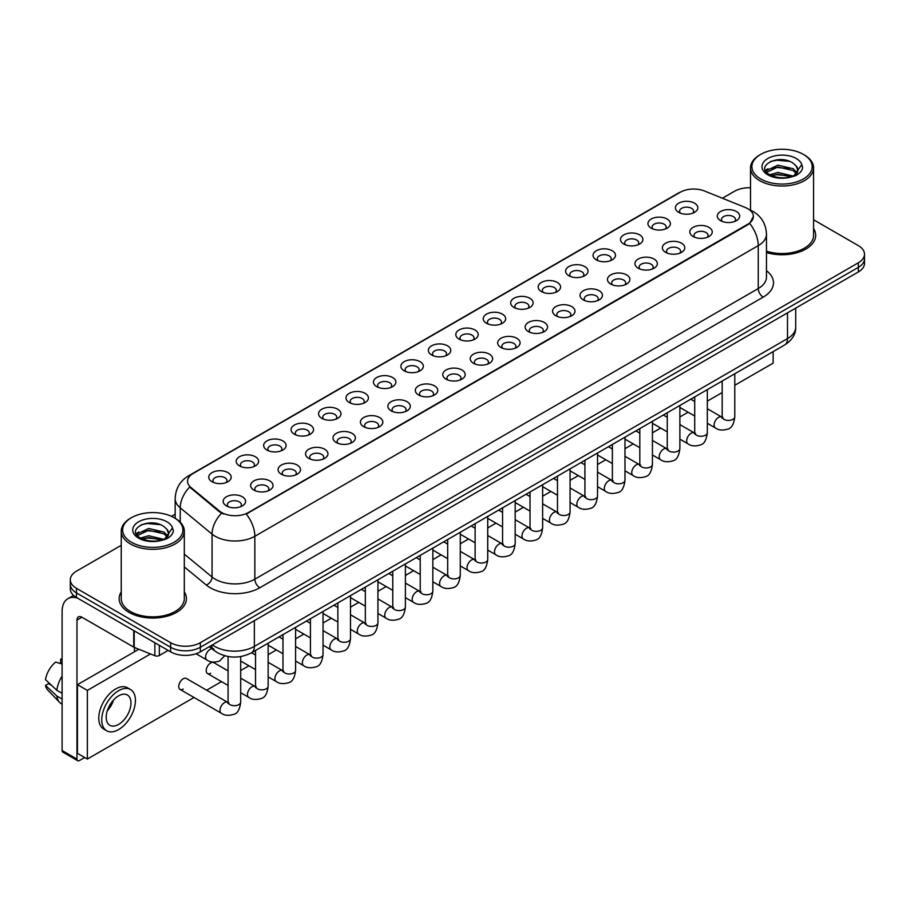 <?xml version="1.0" encoding="UTF-8"?>
<svg xmlns="http://www.w3.org/2000/svg" width="910" height="910" viewBox="0 0 910 910"><rect width="100%" height="100%" fill="white"/><g stroke="black" fill="none" stroke-linecap="round" stroke-linejoin="round"><path stroke-width="1.36" d="M651.23 228.182L651.23 228.182A11.216 6.472 180 0 1 651.23 219.026A11.216 6.472 180 0 1 667.087 219.026A11.216 6.472 180 0 1 667.087 228.182A11.216 6.472 180 0 1 651.23 228.182M665.244 229.036A7.007 4.05 0 0 0 666.165 227.034A7.007 4.05 0 0 0 664.118 224.179A7.007 4.05 0 0 0 656.474 223.303A7.007 4.05 0 0 0 652.152 227.034A7.007 4.05 0 0 0 653.073 229.036M623.782 244.028L623.782 244.028A11.216 6.472 180 0 1 623.782 234.871A11.216 6.472 180 0 1 639.639 234.871A11.216 6.472 180 0 1 639.639 244.028A11.216 6.472 180 0 1 623.782 244.028M637.796 244.881A7.007 4.05 0 0 0 638.718 242.879A7.007 4.05 0 0 0 636.67 240.024A7.007 4.05 0 0 0 629.026 239.148A7.007 4.05 0 0 0 624.704 242.879A7.007 4.05 0 0 0 625.625 244.881M596.334 259.873L596.334 259.873A11.216 6.472 180 0 1 596.334 250.716A11.216 6.472 180 0 1 612.191 250.716A11.216 6.472 180 0 1 612.191 259.873A11.216 6.472 180 0 1 596.334 259.873M610.348 260.738A7.007 4.05 0 0 0 611.27 258.736A7.007 4.05 0 0 0 609.211 255.869A7.007 4.05 0 0 0 601.578 254.993A7.007 4.05 0 0 0 597.256 258.736A7.007 4.05 0 0 0 598.177 260.738M568.886 275.719L568.886 275.719A11.216 6.472 180 0 1 568.886 266.573A11.216 6.472 180 0 1 584.743 266.573A11.216 6.472 180 0 1 584.743 275.719A11.216 6.472 180 0 1 568.886 275.719M582.901 276.583A7.007 4.05 0 0 0 583.822 274.581A7.007 4.05 0 0 0 581.763 271.715A7.007 4.05 0 0 0 574.13 270.839A7.007 4.05 0 0 0 569.808 274.581A7.007 4.05 0 0 0 570.718 276.583M541.439 291.575L541.439 291.575A11.216 6.472 180 0 1 541.439 282.418A11.216 6.472 180 0 1 557.284 282.418A11.216 6.472 180 0 1 557.284 291.575A11.216 6.472 180 0 1 541.439 291.575M555.453 292.428A7.007 4.05 0 0 0 556.374 290.426A7.007 4.05 0 0 0 554.315 287.571A7.007 4.05 0 0 0 546.683 286.684A7.007 4.05 0 0 0 542.349 290.426A7.007 4.05 0 0 0 543.27 292.428M513.979 307.421L513.979 307.421A11.216 6.472 180 0 1 513.979 298.264A11.216 6.472 180 0 1 529.836 298.264A11.216 6.472 180 0 1 529.836 307.421A11.216 6.472 180 0 1 513.979 307.421M528.005 308.274A7.007 4.05 0 0 0 528.915 306.272A7.007 4.05 0 0 0 526.867 303.417A7.007 4.05 0 0 0 519.235 302.541A7.007 4.05 0 0 0 514.901 306.272A7.007 4.05 0 0 0 515.822 308.274M486.531 323.266L486.531 323.266A11.216 6.472 180 0 1 486.531 314.109A11.216 6.472 180 0 1 502.388 314.109A11.216 6.472 180 0 1 502.388 323.266A11.216 6.472 180 0 1 486.531 323.266M500.546 324.131A7.007 4.05 0 0 0 501.467 322.117A7.007 4.05 0 0 0 499.419 319.262A7.007 4.05 0 0 0 491.775 318.386A7.007 4.05 0 0 0 487.453 322.117A7.007 4.05 0 0 0 488.374 324.131M459.084 339.111L459.084 339.111A11.216 6.472 180 0 1 459.084 329.966A11.216 6.472 180 0 1 474.94 329.966A11.216 6.472 180 0 1 474.94 339.111A11.216 6.472 180 0 1 459.084 339.111M473.098 339.976A7.007 4.05 0 0 0 474.019 337.974A7.007 4.05 0 0 0 471.971 335.108A7.007 4.05 0 0 0 464.327 334.232A7.007 4.05 0 0 0 460.005 337.974A7.007 4.05 0 0 0 460.926 339.976M431.636 354.968L431.636 354.968A11.216 6.472 180 0 1 431.636 345.811A11.216 6.472 180 0 1 447.492 345.811A11.216 6.472 180 0 1 447.492 354.968A11.216 6.472 180 0 1 431.636 354.968M445.65 355.821A7.007 4.05 0 0 0 446.571 353.819A7.007 4.05 0 0 0 444.512 350.953A7.007 4.05 0 0 0 436.88 350.077A7.007 4.05 0 0 0 432.557 353.819A7.007 4.05 0 0 0 433.478 355.821M404.188 370.814L404.188 370.814A11.216 6.472 180 0 1 404.188 361.657A11.216 6.472 180 0 1 420.045 361.657A11.216 6.472 180 0 1 420.045 370.814A11.216 6.472 180 0 1 404.188 370.814M418.202 371.667A7.007 4.05 0 0 0 419.123 369.665A7.007 4.05 0 0 0 417.064 366.81A7.007 4.05 0 0 0 409.432 365.934A7.007 4.05 0 0 0 405.109 369.665A7.007 4.05 0 0 0 406.019 371.667M376.74 386.659L376.74 386.659A11.216 6.472 180 0 1 376.74 377.502A11.216 6.472 180 0 1 392.597 377.502A11.216 6.472 180 0 1 392.597 386.659A11.216 6.472 180 0 1 376.74 386.659M390.754 387.512A7.007 4.05 0 0 0 391.675 385.51A7.007 4.05 0 0 0 389.616 382.655A7.007 4.05 0 0 0 381.984 381.779A7.007 4.05 0 0 0 377.661 385.51A7.007 4.05 0 0 0 378.571 387.512M349.281 402.504L349.281 402.504A11.216 6.472 180 0 1 349.281 393.348A11.216 6.472 180 0 1 365.137 393.348A11.216 6.472 180 0 1 365.137 402.504A11.216 6.472 180 0 1 349.281 402.504M363.306 403.369A7.007 4.05 0 0 0 364.216 401.367A7.007 4.05 0 0 0 362.169 398.5A7.007 4.05 0 0 0 354.536 397.625A7.007 4.05 0 0 0 350.202 401.367A7.007 4.05 0 0 0 351.123 403.369M321.833 418.35L321.833 418.35A11.216 6.472 180 0 1 321.833 409.204A11.216 6.472 180 0 1 337.69 409.204A11.216 6.472 180 0 1 337.69 418.35A11.216 6.472 180 0 1 321.833 418.35M335.858 419.214A7.007 4.05 0 0 0 336.768 417.212A7.007 4.05 0 0 0 334.721 414.346A7.007 4.05 0 0 0 327.088 413.47A7.007 4.05 0 0 0 322.754 417.212A7.007 4.05 0 0 0 323.676 419.214M294.385 434.207L294.385 434.207A11.216 6.472 180 0 1 294.385 425.05A11.216 6.472 180 0 1 310.242 425.05A11.216 6.472 180 0 1 310.242 434.207A11.216 6.472 180 0 1 294.385 434.207M308.399 435.06A7.007 4.05 0 0 0 309.32 433.058A7.007 4.05 0 0 0 307.273 430.202A7.007 4.05 0 0 0 299.629 429.315A7.007 4.05 0 0 0 295.306 433.058A7.007 4.05 0 0 0 296.228 435.06M266.937 450.052L266.937 450.052A11.216 6.472 180 0 1 266.937 440.895A11.216 6.472 180 0 1 282.794 440.895A11.216 6.472 180 0 1 282.794 450.052A11.216 6.472 180 0 1 266.937 450.052M280.951 450.905A7.007 4.05 0 0 0 281.873 448.903A7.007 4.05 0 0 0 279.825 446.048A7.007 4.05 0 0 0 272.181 445.172A7.007 4.05 0 0 0 267.858 448.903A7.007 4.05 0 0 0 268.78 450.905M239.489 465.897L239.489 465.897A11.216 6.472 180 0 1 239.489 456.74A11.216 6.472 180 0 1 255.346 456.74A11.216 6.472 180 0 1 255.346 465.897A11.216 6.472 180 0 1 239.489 465.897M253.503 466.762A7.007 4.05 0 0 0 254.425 464.748A7.007 4.05 0 0 0 252.366 461.893A7.007 4.05 0 0 0 244.733 461.017A7.007 4.05 0 0 0 240.411 464.748A7.007 4.05 0 0 0 241.332 466.762M212.041 481.743L212.041 481.743A11.216 6.472 180 0 1 212.041 472.597A11.216 6.472 180 0 1 227.898 472.597A11.216 6.472 180 0 1 227.898 481.743A11.216 6.472 180 0 1 212.041 481.743M226.055 482.607A7.007 4.05 0 0 0 226.977 480.605A7.007 4.05 0 0 0 224.918 477.739A7.007 4.05 0 0 0 217.285 476.863A7.007 4.05 0 0 0 212.963 480.605A7.007 4.05 0 0 0 213.873 482.607M678.678 212.337L678.678 212.337A11.216 6.472 180 0 1 678.678 203.18A11.216 6.472 180 0 1 694.535 203.18A11.216 6.472 180 0 1 694.535 212.337A11.216 6.472 180 0 1 678.678 212.337M692.703 213.19A7.007 4.05 0 0 0 693.613 211.188A7.007 4.05 0 0 0 691.566 208.322A7.007 4.05 0 0 0 683.933 207.446A7.007 4.05 0 0 0 679.599 211.188A7.007 4.05 0 0 0 680.521 213.19M693.101 236.509L693.101 236.509A11.216 6.472 180 0 1 693.101 227.352A11.216 6.472 180 0 1 708.958 227.352A11.216 6.472 180 0 1 708.958 236.509A11.216 6.472 180 0 1 693.101 236.509M707.115 237.362A7.007 4.05 0 0 0 708.037 235.36A7.007 4.05 0 0 0 705.978 232.494A7.007 4.05 0 0 0 698.345 231.618A7.007 4.05 0 0 0 694.023 235.36A7.007 4.05 0 0 0 694.944 237.362M665.654 252.354L665.654 252.354A11.216 6.472 180 0 1 665.654 243.197A11.216 6.472 180 0 1 681.51 243.197A11.216 6.472 180 0 1 681.51 252.354A11.216 6.472 180 0 1 665.654 252.354M679.668 253.207A7.007 4.05 0 0 0 680.589 251.206A7.007 4.05 0 0 0 678.53 248.35A7.007 4.05 0 0 0 670.897 247.475A7.007 4.05 0 0 0 666.575 251.206A7.007 4.05 0 0 0 667.485 253.207M638.206 268.2L638.206 268.2A11.216 6.472 180 0 1 638.206 259.043A11.216 6.472 180 0 1 654.051 259.043A11.216 6.472 180 0 1 654.051 268.2A11.216 6.472 180 0 1 638.206 268.2M652.22 269.053A7.007 4.05 0 0 0 653.141 267.051A7.007 4.05 0 0 0 651.082 264.196A7.007 4.05 0 0 0 643.45 263.32A7.007 4.05 0 0 0 639.127 267.051A7.007 4.05 0 0 0 640.037 269.053M610.746 284.045L610.746 284.045A11.216 6.472 180 0 1 610.746 274.888A11.216 6.472 180 0 1 626.603 274.888A11.216 6.472 180 0 1 626.603 284.045A11.216 6.472 180 0 1 610.746 284.045M624.772 284.91A7.007 4.05 0 0 0 625.682 282.908A7.007 4.05 0 0 0 623.634 280.041A7.007 4.05 0 0 0 616.002 279.165A7.007 4.05 0 0 0 611.668 282.908A7.007 4.05 0 0 0 612.589 284.91M583.299 299.89L583.299 299.89A11.216 6.472 180 0 1 583.299 290.745A11.216 6.472 180 0 1 599.155 290.745A11.216 6.472 180 0 1 599.155 299.89A11.216 6.472 180 0 1 583.299 299.89M597.313 300.755A7.007 4.05 0 0 0 598.234 298.753A7.007 4.05 0 0 0 596.187 295.887A7.007 4.05 0 0 0 588.542 295.011A7.007 4.05 0 0 0 584.22 298.753A7.007 4.05 0 0 0 585.141 300.755M555.851 315.747L555.851 315.747A11.216 6.472 180 0 1 555.851 306.59A11.216 6.472 180 0 1 571.707 306.59A11.216 6.472 180 0 1 571.707 315.747A11.216 6.472 180 0 1 555.851 315.747M569.865 316.6A7.007 4.05 0 0 0 570.786 314.598A7.007 4.05 0 0 0 568.739 311.743A7.007 4.05 0 0 0 561.095 310.856A7.007 4.05 0 0 0 556.772 314.598A7.007 4.05 0 0 0 557.693 316.6M528.403 331.593L528.403 331.593A11.216 6.472 180 0 1 528.403 322.436A11.216 6.472 180 0 1 544.26 322.436A11.216 6.472 180 0 1 544.26 331.593A11.216 6.472 180 0 1 528.403 331.593M542.417 332.446A7.007 4.05 0 0 0 543.338 330.444A7.007 4.05 0 0 0 541.279 327.589A7.007 4.05 0 0 0 533.647 326.713A7.007 4.05 0 0 0 529.324 330.444A7.007 4.05 0 0 0 530.246 332.446M500.955 347.438L500.955 347.438A11.216 6.472 180 0 1 500.955 338.281A11.216 6.472 180 0 1 516.812 338.281A11.216 6.472 180 0 1 516.812 347.438A11.216 6.472 180 0 1 500.955 347.438M514.969 348.302A7.007 4.05 0 0 0 515.89 346.3A7.007 4.05 0 0 0 513.832 343.434A7.007 4.05 0 0 0 506.199 342.558A7.007 4.05 0 0 0 501.876 346.3A7.007 4.05 0 0 0 502.786 348.302M473.507 363.283L473.507 363.283A11.216 6.472 180 0 1 473.507 354.138A11.216 6.472 180 0 1 489.364 354.138A11.216 6.472 180 0 1 489.364 363.283A11.216 6.472 180 0 1 473.507 363.283M487.521 364.148A7.007 4.05 0 0 0 488.442 362.146A7.007 4.05 0 0 0 486.384 359.279A7.007 4.05 0 0 0 478.751 358.403A7.007 4.05 0 0 0 474.428 362.146A7.007 4.05 0 0 0 475.338 364.148M446.059 379.14L446.059 379.14A11.216 6.472 180 0 1 446.059 369.983A11.216 6.472 180 0 1 461.905 369.983A11.216 6.472 180 0 1 461.905 379.14A11.216 6.472 180 0 1 446.059 379.14M460.073 379.993A7.007 4.05 0 0 0 460.983 377.991A7.007 4.05 0 0 0 458.936 375.125A7.007 4.05 0 0 0 451.303 374.249A7.007 4.05 0 0 0 446.969 377.991A7.007 4.05 0 0 0 447.891 379.993M418.6 394.986L418.6 394.986A11.216 6.472 180 0 1 418.6 385.829A11.216 6.472 180 0 1 434.457 385.829A11.216 6.472 180 0 1 434.457 394.986A11.216 6.472 180 0 1 418.6 394.986M432.625 395.839A7.007 4.05 0 0 0 433.535 393.837A7.007 4.05 0 0 0 431.488 390.982A7.007 4.05 0 0 0 423.855 390.106A7.007 4.05 0 0 0 419.521 393.837A7.007 4.05 0 0 0 420.443 395.839M391.152 410.831L391.152 410.831A11.216 6.472 180 0 1 391.152 401.674A11.216 6.472 180 0 1 407.009 401.674A11.216 6.472 180 0 1 407.009 410.831A11.216 6.472 180 0 1 391.152 410.831M405.166 411.684A7.007 4.05 0 0 0 406.087 409.682A7.007 4.05 0 0 0 404.04 406.827A7.007 4.05 0 0 0 396.396 405.951A7.007 4.05 0 0 0 392.073 409.682A7.007 4.05 0 0 0 392.995 411.684M363.704 426.676L363.704 426.676A11.216 6.472 180 0 1 363.704 417.519A11.216 6.472 180 0 1 379.561 417.519A11.216 6.472 180 0 1 379.561 426.676A11.216 6.472 180 0 1 363.704 426.676M377.718 427.541A7.007 4.05 0 0 0 378.64 425.539A7.007 4.05 0 0 0 376.592 422.672A7.007 4.05 0 0 0 368.948 421.796A7.007 4.05 0 0 0 364.626 425.539A7.007 4.05 0 0 0 365.547 427.541M336.256 442.522L336.256 442.522A11.216 6.472 180 0 1 336.256 433.376A11.216 6.472 180 0 1 352.113 433.376A11.216 6.472 180 0 1 352.113 442.522A11.216 6.472 180 0 1 336.256 442.522M350.27 443.386A7.007 4.05 0 0 0 351.192 441.384A7.007 4.05 0 0 0 349.133 438.518A7.007 4.05 0 0 0 341.5 437.642A7.007 4.05 0 0 0 337.178 441.384A7.007 4.05 0 0 0 338.099 443.386M308.808 458.378L308.808 458.378A11.216 6.472 180 0 1 308.808 449.221A11.216 6.472 180 0 1 324.665 449.221A11.216 6.472 180 0 1 324.665 458.378A11.216 6.472 180 0 1 308.808 458.378M322.822 459.232A7.007 4.05 0 0 0 323.744 457.229A7.007 4.05 0 0 0 321.685 454.374A7.007 4.05 0 0 0 314.052 453.487A7.007 4.05 0 0 0 309.73 457.229A7.007 4.05 0 0 0 310.64 459.232M281.361 474.224L281.361 474.224A11.216 6.472 180 0 1 281.361 465.067A11.216 6.472 180 0 1 297.206 465.067A11.216 6.472 180 0 1 297.206 474.224A11.216 6.472 180 0 1 281.361 474.224M295.375 475.077A7.007 4.05 0 0 0 296.296 473.075A7.007 4.05 0 0 0 294.237 470.22A7.007 4.05 0 0 0 286.604 469.344A7.007 4.05 0 0 0 282.282 473.075A7.007 4.05 0 0 0 283.192 475.077M253.901 490.069L253.901 490.069A11.216 6.472 180 0 1 253.901 480.912A11.216 6.472 180 0 1 269.758 480.912A11.216 6.472 180 0 1 269.758 490.069A11.216 6.472 180 0 1 253.901 490.069M267.927 490.934A7.007 4.05 0 0 0 268.837 488.932A7.007 4.05 0 0 0 266.789 486.065A7.007 4.05 0 0 0 259.157 485.189A7.007 4.05 0 0 0 254.823 488.932A7.007 4.05 0 0 0 255.744 490.934M226.454 505.914L226.454 505.914A11.216 6.472 180 0 1 226.454 496.769A11.216 6.472 180 0 1 242.31 496.769A11.216 6.472 180 0 1 242.31 505.914A11.216 6.472 180 0 1 226.454 505.914M240.468 506.779A7.007 4.05 0 0 0 241.389 504.777A7.007 4.05 0 0 0 239.341 501.911A7.007 4.05 0 0 0 231.697 501.035A7.007 4.05 0 0 0 227.375 504.777A7.007 4.05 0 0 0 228.296 506.779M720.549 220.652L720.549 220.652A11.216 6.472 180 0 1 720.549 211.507A11.216 6.472 180 0 1 736.406 211.507A11.216 6.472 180 0 1 736.406 220.652A11.216 6.472 180 0 1 720.549 220.652M734.563 221.517A7.007 4.05 0 0 0 735.485 219.515A7.007 4.05 0 0 0 733.437 216.648A7.007 4.05 0 0 0 725.793 215.772A7.007 4.05 0 0 0 721.471 219.515A7.007 4.05 0 0 0 722.392 221.517M745.324 207.503A18.917 10.92 180 0 1 747.849 208.731A18.917 10.92 180 0 1 753.389 216.455A18.917 10.92 180 0 1 747.849 224.179L248.407 512.523A18.917 10.92 180 0 1 219.526 511.067L190.963 487.51A18.917 10.92 180 0 1 187.54 481.242A18.917 10.92 180 0 1 193.079 473.518L680.293 192.237A18.917 10.92 180 0 1 704.522 191.009L745.324 207.503M121.246 591.875A33.636 19.417 0 0 0 119.142 598.632A33.636 19.417 0 0 0 128.993 612.362A33.636 19.417 0 0 0 165.654 616.57A33.636 19.417 0 0 0 186.413 598.632A33.636 19.417 0 0 0 184.309 591.875A33.636 19.417 0 0 1 186.413 598.632A33.636 19.417 0 0 1 165.654 616.57A33.636 19.417 0 0 1 128.993 612.362A33.636 19.417 0 0 1 119.142 598.632A33.636 19.417 0 0 1 121.246 591.875M753.389 216.455L749.681 223.405L747.849 224.736L246.28 514.048A24.524 14.162 60 0 1 254.845 536.274A28.028 16.187 180 0 1 215.215 536.274A28.028 16.187 180 0 1 212.064 534.113L180.237 507.86A28.028 16.187 180 0 1 175.164 498.578L175.164 518.302M121.246 545.317L76.474 571.173A21.021 12.137 0 0 0 70.32 579.75L70.32 588.907A21.021 12.137 0 0 0 76.474 597.483L170.614 651.844L170.614 647.26A21.021 12.137 0 0 0 200.348 647.26L858.346 267.369A21.021 12.137 0 0 0 864.5 258.793A21.021 12.137 0 0 1 858.346 267.369L200.348 647.26A21.021 12.137 0 0 1 170.614 647.26L76.474 592.91L170.614 647.26L170.614 642.688A21.021 12.137 0 0 0 200.348 642.688L858.346 262.797A21.021 12.137 0 0 0 864.5 254.208A21.021 12.137 0 0 0 858.346 245.632L813.574 219.776M70.32 584.334A21.021 12.137 0 0 0 76.474 592.91A21.021 12.137 0 0 1 70.32 584.334M223.78 514.048L219.526 511.898L189.689 487.055A24.524 16.403 129.5 0 0 180.237 507.86L180.237 522.169M766.47 252.548A33.636 19.417 0 0 0 815.678 235.337A33.636 19.417 0 0 0 813.574 228.569A33.636 19.417 0 0 1 815.678 235.337A33.636 19.417 0 0 1 766.47 252.548M750.511 187.744A21.021 12.137 0 0 0 734.472 191.282L722.415 198.243M175.164 514.196L171.467 516.334M70.32 579.75A21.021 12.137 0 0 0 76.474 588.338L170.614 642.688M170.614 651.844A21.021 12.137 0 0 0 200.348 651.844L858.346 271.954A21.021 12.137 0 0 0 864.5 263.365L864.5 254.208M159.341 645.327L159.341 655.484L168.134 650.411M77.521 598.097A28.028 16.187 -120 0 0 67.909 598.678A28.028 16.187 -120 0 0 62.108 611.509L62.108 750.534L76.975 759.111L76.975 620.085A7.007 4.05 60 0 1 78.419 616.878A7.007 4.05 60 0 1 81.923 617.23L133.736 647.135L133.736 630.55M76.975 759.111A3.503 2.025 120 0 0 77.691 760.714L62.836 752.138A3.503 2.025 -60 0 1 62.108 750.534M77.691 760.714A3.503 2.025 120 0 0 79.443 760.544L84.698 757.518M134.441 651.788L134.441 647.465M159.341 655.484A3.503 2.025 180 0 1 154.859 655.712L134.202 647.363A3.503 2.025 180 0 1 133.736 647.135M766.47 251.16A31.531 18.2 0 0 0 813.574 235.337L813.574 167.815A31.531 18.2 0 0 0 804.338 154.95L803.348 154.37A30.132 17.392 0 0 0 760.737 154.37A30.132 17.392 0 0 0 760.737 178.974A30.132 17.392 0 0 0 803.348 178.974A30.132 17.392 0 0 0 803.348 154.37L804.338 154.95M760.737 154.37L759.748 154.95A31.531 18.2 0 0 0 750.511 167.815A31.531 18.2 0 0 0 759.748 180.692A31.531 18.2 0 0 0 794.111 184.639A31.531 18.2 0 0 0 813.574 167.815M797.649 171.194L797.877 170.113A15.845 9.145 0 0 0 796.091 165.882L793.258 163.299C778.653 152.971 754.322 166.45 769.337 174.458C775.479 177.78 782.725 178.633 791.074 177.006L795.522 175.71C799.81 173.514 802.176 170.773 802.643 167.486L801.778 164.642L793.77 175.857M769.814 174.731L777.936 172.434L793.406 176.13M789.311 175.823L776.696 174.743L771.68 175.653L777.936 174.254L791.643 176.881M766.265 171.797L766.743 170.432L777.936 165.165L793.236 168.748L796.921 172.582M766.698 172.32L777.936 166.985L793.236 170.568L796.307 173.446M796.091 165.882L797.865 170.329M797.877 170.682L796.125 175.402M765.356 170.272L768.04 168.771M770.486 161.468L776.696 160.217L789.47 161.343M765.697 170.944L766.823 170.284M771.657 168.395L776.696 167.474L789.311 168.566M131.472 517.676L130.483 518.245A31.531 18.2 0 0 0 121.246 531.121L121.246 598.632A31.531 18.2 0 0 0 130.483 611.509A31.531 18.2 0 0 0 164.846 615.456A31.531 18.2 0 0 0 184.309 598.632L184.309 531.121A31.531 18.2 0 0 0 175.073 518.245L174.083 517.676A30.132 17.392 0 0 0 131.472 517.676A30.132 17.392 0 0 0 131.472 542.28A30.132 17.392 0 0 0 174.083 542.28A30.132 17.392 0 0 0 174.083 517.676L175.073 518.245M121.246 531.121A31.531 18.2 0 0 0 130.483 543.998A31.531 18.2 0 0 0 164.846 547.945A31.531 18.2 0 0 0 184.309 531.121M168.384 534.5L168.623 533.408A15.845 9.145 0 0 0 166.826 529.188L163.993 526.606C149.388 516.266 125.068 529.756 140.083 537.764C146.214 541.086 153.46 541.928 161.821 540.301L166.268 539.004C170.545 536.809 172.923 534.068 173.389 530.792L172.513 527.948L164.517 539.164M140.549 538.038L148.683 535.74L164.141 539.425M160.058 539.13L147.431 538.049L142.415 538.959L148.683 537.548L162.389 540.176M137 535.091L137.478 533.726L148.683 528.471L163.982 532.043L167.656 535.876M137.433 535.626L148.683 530.291L163.982 533.863L167.053 536.741M166.826 529.188L168.612 533.624M168.623 533.988L166.86 538.697M136.09 533.567L138.775 532.066M141.221 524.774L147.431 523.512L160.217 524.638M136.432 534.25L137.558 533.578M142.392 531.69L147.431 530.78L160.058 531.861M240.695 656.565L240.695 702.042C239.831 709.368 237.555 713.463 233.893 714.316C228.683 715.931 224.486 715.567 221.323 713.224A6.302 3.64 -60 0 1 220.356 708.173A6.302 3.64 -60 0 1 224.474 702.622A6.302 3.64 -60 0 1 224.759 702.463A6.302 3.64 -60 0 1 227.625 702.304L186.357 678.473A6.302 3.64 120 0 0 183.206 678.792A6.302 3.64 120 0 0 179.077 684.343A6.302 3.64 120 0 0 180.043 689.405A6.302 3.64 120 0 0 183.206 689.086M228.08 670.875L213.804 662.628A6.302 3.64 120 0 0 210.654 662.946A6.302 3.64 120 0 0 206.536 668.497A6.302 3.64 120 0 0 207.503 673.548A6.302 3.64 120 0 0 210.654 673.241M734.779 385.283L773.125 363.147L773.125 351.635M150.503 653.96L87.371 690.406L87.371 759.054L194.035 697.481M206.65 690.189L221.483 681.624M240.695 670.545L248.942 665.779M268.143 654.699L276.39 649.933M295.591 638.843L303.838 634.088M323.039 622.997L331.286 618.243M350.486 607.152L358.733 602.386M377.934 591.307L386.181 586.54M405.394 575.45L413.64 570.695M432.841 559.604L441.088 554.85M460.289 543.759L468.536 538.993M487.737 527.914L495.984 523.148M515.185 512.068L523.432 507.302M542.633 496.212L550.88 491.457M570.081 480.366L578.328 475.611M597.54 464.521L605.787 459.755M624.988 448.675L633.235 443.909M652.436 432.819L660.683 428.064M679.884 416.973L688.131 412.219M707.332 401.128L722.176 392.563M138.843 649.24L77.464 684.684L77.464 753.332L87.371 759.054M87.371 690.406L77.464 684.684M746.45 367.037A23.819 13.752 120 0 0 747.849 366.298A23.819 13.752 120 0 0 749.26 365.411M118.596 724.44A17.517 10.112 120 0 0 130.039 709.004A17.517 10.112 120 0 0 127.354 694.967A17.517 10.112 120 0 0 118.596 695.843A17.517 10.112 120 0 0 107.141 711.279A17.517 10.112 120 0 0 109.837 725.315A17.517 10.112 120 0 0 118.596 724.44M107.266 710.869A17.517 10.112 120 0 0 113.557 699.972M62.108 659.659L60.617 659.215L60.617 662.73L62.108 663.595M130.505 689.507L127.525 687.789A23.819 13.752 120 0 0 115.615 688.972A23.819 13.752 120 0 0 100.054 709.971A23.819 13.752 120 0 0 103.706 729.058L106.675 730.776A23.819 13.752 120 0 0 118.596 729.592A23.819 13.752 120 0 0 134.157 708.594A23.819 13.752 120 0 0 130.505 689.507A23.819 13.752 120 0 0 118.596 690.69A23.819 13.752 120 0 0 103.023 711.688A23.819 13.752 120 0 0 106.675 730.776M62.108 676.039A23.125 13.354 120 0 0 56.841 690.292L45.5 679.679A18.223 10.522 120 0 1 55.669 662.07L62.108 664.027M62.108 693.329L56.841 690.292M51.631 685.423L48.548 683.637L45.5 685.401L56.841 696.014L62.108 699.051M56.841 696.014A23.125 13.354 120 0 0 59.696 702.474A23.125 13.354 120 0 0 61.448 703.851L62.108 704.226M62.108 658.794A18.223 10.522 120 0 0 60.617 659.215M45.5 685.401A18.223 10.522 120 0 0 47.65 689.939L59.696 702.474M248.407 512.523L248.407 513.092M219.526 511.067L219.526 511.898M190.963 487.51L190.963 488.34M766.47 270.68A35.035 20.225 180 0 1 763.206 297.126L259.805 587.758A7.007 4.05 60 0 1 254.845 579.181L758.258 288.538A28.028 16.187 0 0 0 766.47 277.095L766.47 234.188A28.028 16.187 180 0 1 758.258 245.632A24.524 14.162 -120 0 0 749.681 223.405M259.805 587.758A35.035 20.225 180 0 1 210.255 587.758A35.035 20.225 180 0 1 206.331 585.062L184.309 566.907M221.619 513.195A24.524 16.403 129.5 0 0 212.064 534.113L212.064 577.02A28.028 16.187 0 0 0 215.215 579.181A28.028 16.187 0 0 0 254.845 579.181L254.845 536.274L758.258 245.632L758.258 288.538A7.007 4.05 60 0 0 763.206 297.126M766.47 234.188C765.992 224.11 761.556 216.557 753.173 211.518L749.635 209.789A24.524 11.489 112 0 0 749.305 209.675M190.998 474.952A24.524 14.162 -120 0 0 188.461 475.907C180.066 480.946 175.641 488.499 175.164 498.578M188.461 475.907L678.234 193.136A24.524 14.162 60 0 1 680.088 192.351M200.348 642.688L200.348 651.844M858.346 262.797L858.346 271.954M76.474 588.338L76.474 597.483M184.309 554.133L212.064 577.02A7.007 4.686 -50.5 0 1 206.331 585.062M212.394 644.883A28.028 16.187 0 0 0 214.714 646.407A28.028 16.187 0 0 0 254.356 646.407L787.491 338.6A28.028 16.187 0 0 0 795.704 327.156C795.909 334.118 792.201 340.067 784.591 345.015L251.444 652.823A14.014 8.088 60 0 0 254.356 646.407L254.356 620.654M787.491 312.858L787.491 338.6A14.014 8.088 60 0 1 784.591 345.015M211.632 645.327A14.014 9.373 129.5 0 0 214.134 650.411L209.471 646.566M734.779 373.771L734.779 416.78A6.302 3.64 180 0 1 732.652 419.51A6.302 3.64 180 0 1 724.019 419.362A6.302 3.64 180 0 1 722.176 416.78L721.971 418.145L722.529 417.679M734.779 416.78C733.915 424.105 731.651 428.2 727.977 429.054C722.767 430.669 718.582 430.305 715.419 427.962A6.302 3.64 -60 0 1 714.452 422.911A6.302 3.64 -60 0 1 718.57 417.36A6.302 3.64 -60 0 1 718.843 417.201A6.302 3.64 -60 0 1 721.721 417.042L723.006 417.553M707.332 389.616L707.332 432.637A6.302 3.64 180 0 1 705.193 435.367A6.302 3.64 180 0 1 696.571 435.207A6.302 3.64 180 0 1 694.717 432.637L694.523 433.99L695.081 433.524M707.332 432.637C706.467 439.951 704.203 444.046 700.529 444.899C695.32 446.514 691.134 446.15 687.96 443.818A6.302 3.64 -60 0 1 686.993 438.757A6.302 3.64 -60 0 1 691.122 433.205A6.302 3.64 -60 0 1 691.395 433.058A6.302 3.64 -60 0 1 694.273 432.887L695.547 433.399M679.884 405.462L679.884 448.482A6.302 3.64 180 0 1 677.745 451.212A6.302 3.64 180 0 1 669.123 451.053A6.302 3.64 180 0 1 667.269 448.482L667.064 449.847L667.633 449.381M679.884 448.482C679.019 455.808 676.756 459.891 673.082 460.756C667.872 462.36 663.686 461.996 660.512 459.664A6.302 3.64 -60 0 1 659.545 454.613A6.302 3.64 -60 0 1 663.674 449.051A6.302 3.64 -60 0 1 663.947 448.903A6.302 3.64 -60 0 1 666.825 448.744L668.099 449.244M652.436 421.319L652.436 464.327A6.302 3.64 180 0 1 650.297 467.058A6.302 3.64 180 0 1 641.664 466.898A6.302 3.64 180 0 1 639.821 464.327L639.616 465.692L640.185 465.226M652.436 464.327C651.571 471.653 649.308 475.737 645.634 476.601C640.424 478.216 636.238 477.852 633.064 475.509A6.302 3.64 -60 0 1 632.097 470.459A6.302 3.64 -60 0 1 636.215 464.896A6.302 3.64 -60 0 1 636.499 464.748A6.302 3.64 -60 0 1 639.377 464.589L640.651 465.09M624.988 437.164L624.988 480.173A6.302 3.64 180 0 1 622.849 482.903A6.302 3.64 180 0 1 614.216 482.755A6.302 3.64 180 0 1 612.373 480.173L612.168 481.538L612.737 481.072M624.988 480.173C624.123 487.498 621.848 491.593 618.186 492.447C612.976 494.062 608.79 493.698 605.616 491.354A6.302 3.64 -60 0 1 604.649 486.304A6.302 3.64 -60 0 1 608.767 480.753A6.302 3.64 -60 0 1 609.052 480.594A6.302 3.64 -60 0 1 611.918 480.435L613.204 480.946M76.975 620.085L81.923 617.23M134.202 630.812L134.202 647.363M154.859 655.712L154.859 642.744M801.778 164.642A20.043 11.568 0 0 0 796.216 158.488A20.043 11.568 0 0 0 767.869 158.488A20.043 11.568 0 0 0 767.869 174.856A20.043 11.568 0 0 0 791.074 177.006M793.577 176.369A15.845 9.145 0 0 0 797.854 170.625M172.513 527.948A20.043 11.568 0 0 0 166.951 521.794A20.043 11.568 0 0 0 138.604 521.794A20.043 11.568 0 0 0 138.604 538.163A20.043 11.568 0 0 0 161.821 540.301M164.323 539.675A15.845 9.145 0 0 0 168.589 533.931M597.54 453.009L597.54 496.018A6.302 3.64 180 0 1 595.402 498.76A6.302 3.64 180 0 1 586.768 498.6A6.302 3.64 180 0 1 584.925 496.018L584.72 497.383L585.289 496.917M597.54 496.018C596.676 503.344 594.401 507.439 590.726 508.292C585.528 509.907 581.331 509.543 578.168 507.211A6.302 3.64 -60 0 1 577.202 502.149A6.302 3.64 -60 0 1 581.319 496.598A6.302 3.64 -60 0 1 581.604 496.439A6.302 3.64 -60 0 1 584.47 496.28L585.756 496.792M570.081 468.855L570.081 511.875A6.302 3.64 180 0 1 567.954 514.605A6.302 3.64 180 0 1 559.32 514.446A6.302 3.64 180 0 1 557.477 511.875L557.273 513.229L557.83 512.762M570.081 511.875C569.216 519.189 566.953 523.284 563.279 524.137C558.069 525.752 553.883 525.389 550.721 523.057A6.302 3.64 -60 0 1 549.754 518.006A6.302 3.64 -60 0 1 553.871 512.444A6.302 3.64 -60 0 1 554.156 512.296A6.302 3.64 -60 0 1 557.022 512.137L558.308 512.637M542.633 484.7L542.633 527.72A6.302 3.64 180 0 1 540.506 530.45A6.302 3.64 180 0 1 531.872 530.291A6.302 3.64 180 0 1 530.018 527.72L529.825 529.085L530.382 528.619M542.633 527.72C541.768 535.046 539.505 539.13 535.831 539.994C530.621 541.598 526.435 541.245 523.273 538.902A6.302 3.64 -60 0 1 522.306 533.851A6.302 3.64 -60 0 1 526.424 528.289A6.302 3.64 -60 0 1 526.697 528.141A6.302 3.64 -60 0 1 529.574 527.982L530.86 528.482M515.185 500.557L515.185 543.566A6.302 3.64 180 0 1 513.047 546.296A6.302 3.64 180 0 1 504.424 546.136A6.302 3.64 180 0 1 502.57 543.566L502.377 544.931L502.934 544.464M515.185 543.566C514.321 550.891 512.057 554.986 508.383 555.839C503.173 557.455 498.987 557.091 495.813 554.747A6.302 3.64 -60 0 1 494.847 549.697A6.302 3.64 -60 0 1 498.976 544.135A6.302 3.64 -60 0 1 499.249 543.987A6.302 3.64 -60 0 1 502.127 543.827L503.401 544.328M487.737 516.402L487.737 559.411A6.302 3.64 180 0 1 485.599 562.141A6.302 3.64 180 0 1 476.976 561.993A6.302 3.64 180 0 1 475.122 559.411L474.918 560.776L475.486 560.31M487.737 559.411C486.873 566.737 484.609 570.832 480.935 571.685C475.725 573.3 471.539 572.936 468.366 570.593A6.302 3.64 -60 0 1 467.399 565.542A6.302 3.64 -60 0 1 471.516 559.991A6.302 3.64 -60 0 1 471.801 559.832A6.302 3.64 -60 0 1 474.679 559.673L475.953 560.185M460.289 532.248L460.289 575.268A6.302 3.64 180 0 1 458.151 577.998A6.302 3.64 180 0 1 449.517 577.839A6.302 3.64 180 0 1 447.674 575.268L447.47 576.621L448.038 576.155M460.289 575.268C459.425 582.582 457.15 586.677 453.487 587.53C448.277 589.145 444.091 588.781 440.918 586.449A6.302 3.64 -60 0 1 439.951 581.388A6.302 3.64 -60 0 1 444.069 575.837A6.302 3.64 -60 0 1 444.353 575.689A6.302 3.64 -60 0 1 447.22 575.518L448.505 576.03M432.841 548.093L432.841 591.113A6.302 3.64 180 0 1 430.703 593.843A6.302 3.64 180 0 1 422.069 593.684A6.302 3.64 180 0 1 420.227 591.113L420.022 592.478L420.591 592.012M432.841 591.113C431.977 598.439 429.702 602.522 426.039 603.387C420.829 604.991 416.632 604.627 413.47 602.295A6.302 3.64 -60 0 1 412.503 597.244A6.302 3.64 -60 0 1 416.621 591.682A6.302 3.64 -60 0 1 416.905 591.534A6.302 3.64 -60 0 1 419.772 591.375L421.057 591.875M405.394 563.95L405.394 606.959A6.302 3.64 180 0 1 403.255 609.689A6.302 3.64 180 0 1 394.622 609.529A6.302 3.64 180 0 1 392.779 606.959L392.574 608.324L393.143 607.857M405.394 606.959C404.529 614.284 402.254 618.368 398.58 619.232C393.382 620.847 389.184 620.484 386.022 618.14A6.302 3.64 -60 0 1 385.055 613.09A6.302 3.64 -60 0 1 389.173 607.527A6.302 3.64 -60 0 1 389.457 607.38A6.302 3.64 -60 0 1 392.324 607.22L393.609 607.721M377.934 579.795L377.934 622.804A6.302 3.64 180 0 1 375.807 625.534A6.302 3.64 180 0 1 367.174 625.386A6.302 3.64 180 0 1 365.331 622.804L365.126 624.169L365.683 623.703M377.934 622.804C377.07 630.13 374.806 634.224 371.132 635.078C365.922 636.693 361.736 636.329 358.574 633.986A6.302 3.64 -60 0 1 357.607 628.935A6.302 3.64 -60 0 1 361.725 623.384A6.302 3.64 -60 0 1 361.998 623.225A6.302 3.64 -60 0 1 364.876 623.066L366.161 623.577M350.486 595.64L350.486 638.649A6.302 3.64 180 0 1 348.348 641.391A6.302 3.64 180 0 1 339.726 641.231A6.302 3.64 180 0 1 337.872 638.649L337.678 640.014L338.236 639.548M350.486 638.649C349.622 645.975 347.358 650.07 343.684 650.923C338.474 652.538 334.288 652.174 331.115 649.842A6.302 3.64 -60 0 1 330.148 644.78A6.302 3.64 -60 0 1 334.277 639.23A6.302 3.64 -60 0 1 334.55 639.07A6.302 3.64 -60 0 1 337.428 638.911L338.702 639.423M323.039 611.486L323.039 654.506A6.302 3.64 180 0 1 320.9 657.236A6.302 3.64 180 0 1 312.278 657.077A6.302 3.64 180 0 1 310.424 654.506L310.219 655.86L310.788 655.393M323.039 654.506C322.174 661.82 319.911 665.915 316.236 666.768C311.027 668.384 306.841 668.02 303.667 665.688A6.302 3.64 -60 0 1 302.7 660.637A6.302 3.64 -60 0 1 306.829 655.075A6.302 3.64 -60 0 1 307.102 654.927A6.302 3.64 -60 0 1 309.98 654.768L311.254 655.268M295.591 627.331L295.591 670.351A6.302 3.64 180 0 1 293.452 673.082A6.302 3.64 180 0 1 284.83 672.922A6.302 3.64 180 0 1 282.976 670.351L282.771 671.716L283.34 671.25M295.591 670.351C294.726 677.677 292.463 681.761 288.788 682.625C283.579 684.229 279.393 683.865 276.219 681.533A6.302 3.64 -60 0 1 275.252 676.483A6.302 3.64 -60 0 1 279.37 670.92A6.302 3.64 -60 0 1 279.654 670.772A6.302 3.64 -60 0 1 282.532 670.613L283.806 671.114M268.143 643.188L268.143 686.197A6.302 3.64 180 0 1 266.004 688.927A6.302 3.64 180 0 1 257.371 688.768A6.302 3.64 180 0 1 255.528 686.197L255.323 687.562L255.892 687.095M268.143 686.197C267.278 693.522 265.003 697.606 261.341 698.47C256.131 700.086 251.945 699.722 248.771 697.379A6.302 3.64 -60 0 1 247.804 692.328A6.302 3.64 -60 0 1 251.922 686.766A6.302 3.64 -60 0 1 252.206 686.618A6.302 3.64 -60 0 1 255.073 686.458L256.358 686.959M240.695 702.042A6.302 3.64 180 0 1 238.556 704.772A6.302 3.64 180 0 1 229.923 704.624A6.302 3.64 180 0 1 228.08 702.042L227.875 703.407L228.444 702.941M196.071 653.744L206.9 659.989A6.302 3.64 -60 0 1 205.933 654.938A6.302 3.64 -60 0 1 210.051 649.376A6.302 3.64 -60 0 1 210.335 649.228A6.302 3.64 -60 0 1 212.144 648.773M678.234 193.136L682.728 191.043M251.444 652.823C240.172 658.487 228.899 658.487 217.615 652.823L214.134 650.411M795.704 327.156L795.704 308.115M715.419 427.962L707.332 423.298M694.717 416.018L679.884 407.452M722.176 381.051L722.176 416.78M721.721 417.042L707.332 408.738M694.717 401.458L690.781 399.183M687.96 443.818L679.884 439.155M667.269 431.863L652.436 423.298M694.717 396.897L694.717 432.637M694.273 432.887L679.884 424.583M667.269 417.303L663.322 415.028M660.512 459.664L652.436 455M639.821 447.72L624.988 439.155M667.269 412.753L667.269 448.482M666.825 448.744L652.436 440.429M639.821 433.149L635.874 430.874M633.064 475.509L624.988 470.845M612.373 463.565L597.54 455M639.821 428.599L639.821 464.327M639.377 464.589L624.988 456.285M612.373 448.994L608.426 446.719M605.616 491.354L597.54 486.691M584.925 479.411L570.081 470.845M612.373 444.444L612.373 480.173M611.918 480.435L597.54 472.131M584.925 464.851L580.978 462.564M67.909 598.678L73.585 595.402M750.511 210.164L750.511 167.815M578.168 507.211L570.081 502.536M557.477 495.256L542.633 486.691M584.925 460.289L584.925 496.018M584.47 496.28L570.081 487.976M557.477 480.696L553.53 478.421M550.721 523.057L542.633 518.393M530.018 511.101L515.185 502.536M557.477 476.135L557.477 511.875M557.022 512.137L542.633 503.822M530.018 496.541L526.082 494.266M523.273 538.902L515.185 534.238M502.57 526.958L487.737 518.393M530.018 491.991L530.018 527.72M529.574 527.982L515.185 519.678M502.57 512.387L498.635 510.112M495.813 554.747L487.737 550.084M475.122 542.804L460.289 534.238M502.57 507.837L502.57 543.566M502.127 543.827L487.737 535.524M475.122 528.244L471.175 525.957M468.366 570.593L460.289 565.929M447.674 558.649L432.841 550.084M475.122 523.682L475.122 559.411M474.679 559.673L460.289 551.369M447.674 544.089L443.727 541.814M440.918 586.449L432.841 581.786M420.227 574.494L405.394 565.929M447.674 539.528L447.674 575.268M447.22 575.518L432.841 567.214M420.227 559.934L416.279 557.659M413.47 602.295L405.394 597.631M392.779 590.351L377.934 581.786M420.227 555.384L420.227 591.113M419.772 591.375L405.394 583.06M392.779 575.78L388.832 573.505M386.022 618.14L377.934 613.476M365.331 606.196L350.486 597.631M392.779 571.23L392.779 606.959M392.324 607.22L377.934 598.916M365.331 591.625L361.384 589.35M358.574 633.986L350.486 629.322M337.872 622.042L323.039 613.476M365.331 587.075L365.331 622.804M364.876 623.066L350.486 614.762M337.872 607.482L333.936 605.195M331.115 649.842L323.039 645.167M310.424 637.887L295.591 629.322M337.872 602.92L337.872 638.649M337.428 638.911L323.039 630.607M310.424 623.327L306.477 621.052M303.667 665.688L295.591 661.024M282.976 653.733L268.143 645.167M310.424 618.766L310.424 654.506M309.98 654.768L295.591 646.453M282.976 639.173L279.029 636.898M276.219 681.533L268.143 676.869M255.528 669.589L240.695 661.024M282.976 634.623L282.976 670.351M282.532 670.613L268.143 662.309M255.528 655.018L251.581 652.743M248.771 697.379L240.695 692.715M228.08 685.435L207.503 673.548M255.528 650.468L255.528 686.197M255.073 686.458L240.695 678.155M221.323 713.224L180.043 689.405M228.08 656.519L228.08 702.042M227.625 702.304L228.911 702.816M134.441 650.525L135.533 651.162M206.9 659.989C210.005 662.321 214.203 662.685 219.469 661.081L224.759 655.769M214.021 649.706L213.452 650.172L213.657 648.807M210.858 647.715L209.175 646.737"/></g></svg>

